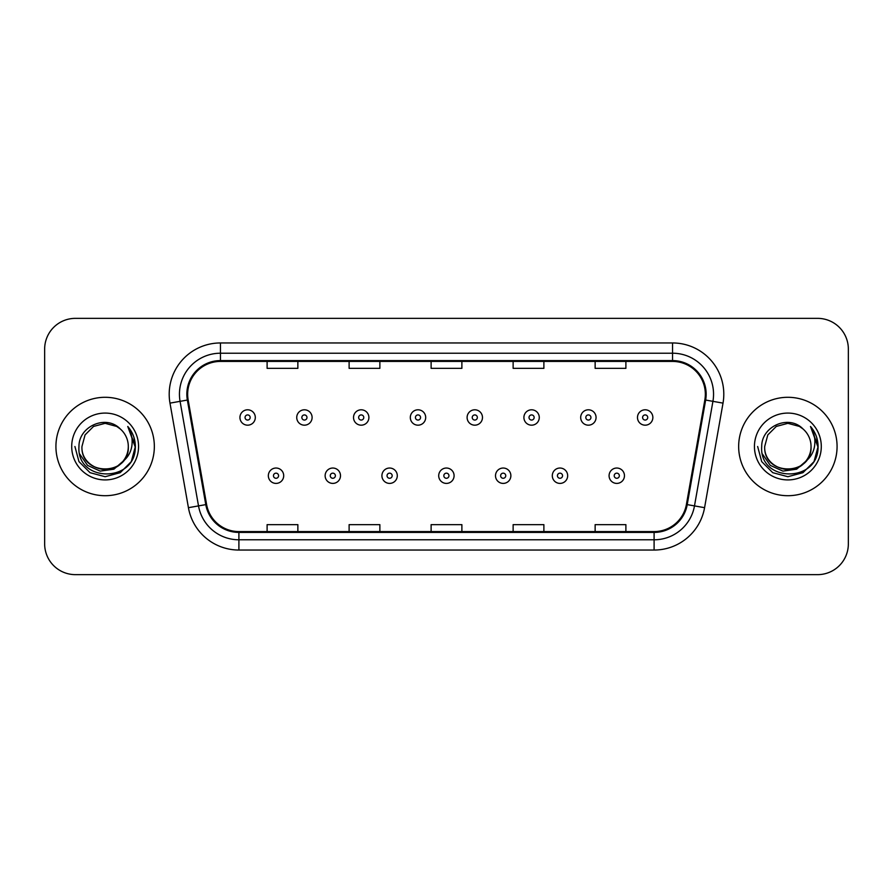 <?xml version="1.0" encoding="UTF-8"?>
<svg xmlns="http://www.w3.org/2000/svg" width="893" height="893" viewBox="0 0 893 893"><rect width="100%" height="100%" fill="white"/><g stroke="black" fill="none" stroke-linecap="round" stroke-linejoin="round"><path stroke-width="1.34" d="M55.924 446.5A49.204 49.204 0 0 0 105.128 495.704A49.204 49.204 0 0 0 154.344 446.5A49.204 49.204 0 0 0 105.128 397.296A49.204 49.204 0 0 0 55.924 446.5A49.204 49.204 0 0 0 105.128 495.704A49.204 49.204 0 0 0 154.344 446.5A49.204 49.204 0 0 0 105.128 397.296A49.204 49.204 0 0 0 55.924 446.5M738.656 446.5A49.204 49.204 0 0 0 787.872 495.704A49.204 49.204 0 0 0 837.076 446.5A49.204 49.204 0 0 0 787.872 397.296A49.204 49.204 0 0 0 738.656 446.5A49.204 49.204 0 0 0 787.872 495.704A49.204 49.204 0 0 0 837.076 446.5A49.204 49.204 0 0 0 787.872 397.296A49.204 49.204 0 0 0 738.656 446.5M187.653 394.215A32.807 32.807 0 0 1 220.459 361.419L672.541 361.419A32.807 32.807 0 0 1 704.845 399.919L686.404 504.478A32.807 32.807 0 0 1 654.1 531.581L238.9 531.581A32.807 32.807 0 0 1 206.596 504.478L188.155 399.919A32.807 32.807 0 0 1 187.653 394.215M186.838 394.215A33.621 33.621 0 0 0 187.351 400.053L205.781 504.623A33.621 33.621 0 0 0 238.9 532.407L654.1 532.407A33.621 33.621 0 0 0 687.219 504.623L705.649 400.053A33.621 33.621 0 0 0 672.541 360.593L220.459 360.593A33.621 33.621 0 0 0 186.838 394.215M169.983 403.123A51.258 51.258 0 0 1 220.459 342.957L672.541 342.957A51.258 51.258 0 0 1 723.017 403.123L704.577 507.682A51.258 51.258 0 0 1 654.1 550.043L238.9 550.043A51.258 51.258 0 0 1 188.423 507.682L169.983 403.123L180.073 401.337A41 41 0 0 1 220.459 353.215L672.541 353.215A41 41 0 0 1 712.927 401.337L694.486 505.907A41 41 0 0 1 654.1 539.785L238.9 539.785A41 41 0 0 1 198.514 505.907L180.073 401.337A41 41 0 0 1 179.46 394.215M848.35 349.118A30.753 30.753 0 0 0 817.597 318.354L75.403 318.354A30.753 30.753 0 0 0 44.65 349.118L44.65 543.882A30.753 30.753 0 0 0 75.403 574.645L817.597 574.645A30.753 30.753 0 0 0 848.35 543.882L848.35 349.118L848.35 543.882M431.118 361.419L431.118 368.351L461.882 368.351L461.882 361.419M349.118 361.419L349.118 368.351L379.871 368.351L379.871 361.419M267.107 361.419L267.107 368.351L297.86 368.351L297.86 361.419M513.129 361.419L513.129 368.351L543.882 368.351L543.882 361.419M595.14 361.419L595.14 368.351L625.893 368.351L625.893 361.419M461.882 531.581L461.882 524.649L431.118 524.649L431.118 531.581M379.871 531.581L379.871 524.649L349.118 524.649L349.118 531.581M297.86 531.581L297.86 524.649L267.107 524.649L267.107 531.581M543.882 531.581L543.882 524.649L513.129 524.649L513.129 531.581M625.893 531.581L625.893 524.649L595.14 524.649L595.14 531.581M44.65 349.118L44.65 543.882M817.597 318.354L75.403 318.354M75.403 574.645L817.597 574.645M255.309 417.489A7.691 7.691 0 0 1 247.629 425.18A7.691 7.691 0 0 1 239.938 417.489A7.691 7.691 0 0 1 247.629 409.798A7.691 7.691 0 0 1 255.309 417.489A7.691 7.691 0 0 0 247.629 409.798A7.691 7.691 0 0 0 239.938 417.489M268.335 475.712A7.691 7.691 0 0 1 276.026 468.032A7.691 7.691 0 0 1 283.706 475.712A7.691 7.691 0 0 1 276.026 483.403A7.691 7.691 0 0 1 268.335 475.712A7.691 7.691 0 0 0 276.026 483.403A7.691 7.691 0 0 0 283.706 475.712M312.103 417.489A7.691 7.691 0 0 1 304.413 425.18A7.691 7.691 0 0 1 296.733 417.489A7.691 7.691 0 0 1 304.413 409.798A7.691 7.691 0 0 1 312.103 417.489A7.691 7.691 0 0 0 304.413 409.798A7.691 7.691 0 0 0 296.733 417.489M368.898 417.489A7.691 7.691 0 0 1 361.207 425.18A7.691 7.691 0 0 1 353.516 417.489A7.691 7.691 0 0 1 361.207 409.798A7.691 7.691 0 0 1 368.898 417.489A7.691 7.691 0 0 0 361.207 409.798A7.691 7.691 0 0 0 353.516 417.489M425.693 417.489A7.691 7.691 0 0 1 418.002 425.18A7.691 7.691 0 0 1 410.311 417.489A7.691 7.691 0 0 1 418.002 409.798A7.691 7.691 0 0 1 425.693 417.489A7.691 7.691 0 0 0 418.002 409.798A7.691 7.691 0 0 0 410.311 417.489M482.477 417.489A7.691 7.691 0 0 1 474.797 425.18A7.691 7.691 0 0 1 467.106 417.489A7.691 7.691 0 0 1 474.797 409.798A7.691 7.691 0 0 1 482.477 417.489A7.691 7.691 0 0 0 474.797 409.798A7.691 7.691 0 0 0 467.106 417.489M325.13 475.712A7.691 7.691 0 0 1 332.81 468.032A7.691 7.691 0 0 1 340.501 475.712A7.691 7.691 0 0 1 332.81 483.403A7.691 7.691 0 0 1 325.13 475.712A7.691 7.691 0 0 0 332.81 483.403A7.691 7.691 0 0 0 340.501 475.712M381.914 475.712A7.691 7.691 0 0 1 389.605 468.032A7.691 7.691 0 0 1 397.296 475.712A7.691 7.691 0 0 1 389.605 483.403A7.691 7.691 0 0 1 381.914 475.712A7.691 7.691 0 0 0 389.605 483.403A7.691 7.691 0 0 0 397.296 475.712M438.709 475.712A7.691 7.691 0 0 1 446.4 468.032A7.691 7.691 0 0 1 454.091 475.712A7.691 7.691 0 0 1 446.4 483.403A7.691 7.691 0 0 1 438.709 475.712A7.691 7.691 0 0 0 446.4 483.403A7.691 7.691 0 0 0 454.091 475.712M128.302 446.5C129.731 476.393 80.537 476.393 81.955 446.5L85.058 434.913L93.542 426.43L105.128 423.327L116.715 426.43L120.309 428.986C106.088 414.084 78.718 426.363 78.964 446.5C76.363 482.276 134.363 483.213 135.301 448.241L135.356 446.5C135.267 438.898 132.733 432.223 127.766 426.474C131.55 432.681 132.878 439.356 131.762 446.5C130.679 452.584 127.721 457.54 122.888 461.391A23.173 23.173 0 0 0 128.302 446.5C129.731 476.393 80.537 476.393 81.955 446.5C80.537 476.393 129.731 476.393 128.302 446.5A23.173 23.173 0 0 0 120.309 428.986M122.888 461.391C110.587 478.012 80.75 467.385 81.955 446.5M124.361 460.152L113.902 469.193L100.195 471.113L87.57 465.398L79.689 454.012M71.708 446.5A33.421 33.421 0 0 0 105.128 479.921A33.421 33.421 0 0 0 138.56 446.5A33.421 33.421 0 0 0 105.128 413.079A33.421 33.421 0 0 0 71.708 446.5M127.766 426.474L135.345 447.382L133.928 437.347L135.345 447.382L133.928 437.347L135.345 447.382L127.989 426.731L135.345 447.382L127.989 426.731L135.356 446.5L131.304 461.614L120.242 472.676L105.128 476.717L90.026 472.676L78.964 461.614L74.912 446.5M127.989 426.731L135.345 447.393M811.045 446.5C812.463 476.393 763.269 476.393 764.698 446.5L767.801 434.913L776.285 426.43L787.872 423.327L799.458 426.43L803.053 428.986C788.832 414.084 761.45 426.363 761.707 446.5C759.095 482.276 817.095 483.213 818.044 448.241L818.088 446.5C817.999 438.898 815.476 432.223 810.498 426.474C814.282 432.681 815.61 439.356 814.494 446.5C813.411 452.584 810.453 457.54 805.631 461.391A23.173 23.173 0 0 0 811.045 446.5C812.463 476.393 763.269 476.393 764.698 446.5C763.269 476.393 812.463 476.393 811.045 446.5A23.173 23.173 0 0 0 803.053 428.986M805.631 461.391C793.319 478.012 763.493 467.385 764.698 446.5M807.105 460.152L796.634 469.193L782.927 471.113L770.313 465.398L762.421 454.012M754.44 446.5A33.421 33.421 0 0 0 787.872 479.921A33.421 33.421 0 0 0 821.292 446.5A33.421 33.421 0 0 0 787.872 413.079A33.421 33.421 0 0 0 754.44 446.5M810.498 426.474L818.077 447.382L816.671 437.347L818.088 446.5M757.644 446.5L761.696 461.614L772.758 472.676L787.872 476.717L802.974 472.676L814.036 461.614L818.088 446.5L810.721 426.731L818.077 447.382L810.944 426.988M810.721 426.731L818.077 447.393M539.272 417.489A7.691 7.691 0 0 1 531.581 425.18A7.691 7.691 0 0 1 523.901 417.489A7.691 7.691 0 0 1 531.581 409.798A7.691 7.691 0 0 1 539.272 417.489A7.691 7.691 0 0 0 531.581 409.798A7.691 7.691 0 0 0 523.901 417.489M596.066 417.489A7.691 7.691 0 0 1 588.375 425.18A7.691 7.691 0 0 1 580.684 417.489A7.691 7.691 0 0 1 588.375 409.798A7.691 7.691 0 0 1 596.066 417.489A7.691 7.691 0 0 0 588.375 409.798A7.691 7.691 0 0 0 580.684 417.489M652.861 417.489A7.691 7.691 0 0 1 645.17 425.18A7.691 7.691 0 0 1 637.479 417.489A7.691 7.691 0 0 1 645.17 409.798A7.691 7.691 0 0 1 652.861 417.489A7.691 7.691 0 0 0 645.17 409.798A7.691 7.691 0 0 0 637.479 417.489M495.503 475.712A7.691 7.691 0 0 1 503.194 468.032A7.691 7.691 0 0 1 510.874 475.712A7.691 7.691 0 0 1 503.194 483.403A7.691 7.691 0 0 1 495.503 475.712A7.691 7.691 0 0 0 503.194 483.403A7.691 7.691 0 0 0 510.874 475.712M552.298 475.712A7.691 7.691 0 0 1 559.978 468.032A7.691 7.691 0 0 1 567.669 475.712A7.691 7.691 0 0 1 559.978 483.403A7.691 7.691 0 0 1 552.298 475.712A7.691 7.691 0 0 0 559.978 483.403A7.691 7.691 0 0 0 567.669 475.712M609.082 475.712A7.691 7.691 0 0 1 616.773 468.032A7.691 7.691 0 0 1 624.464 475.712A7.691 7.691 0 0 1 616.773 483.403A7.691 7.691 0 0 1 609.082 475.712A7.691 7.691 0 0 0 616.773 483.403A7.691 7.691 0 0 0 624.464 475.712M672.541 342.957L672.541 360.593M180.073 401.337L187.351 400.053M238.9 550.043L238.9 532.407M654.1 532.407L654.1 550.043M687.219 504.623L704.577 507.682M188.423 507.682L205.781 504.623M705.649 400.053L723.017 403.123M220.459 342.957L220.459 360.593M245.062 417.489A2.567 2.567 0 0 0 247.629 420.056A2.567 2.567 0 0 0 250.185 417.489A2.567 2.567 0 0 0 247.629 414.921A2.567 2.567 0 0 0 245.062 417.489M278.583 475.712A2.567 2.567 0 0 0 276.026 473.156A2.567 2.567 0 0 0 273.459 475.712A2.567 2.567 0 0 0 276.026 478.28A2.567 2.567 0 0 0 278.583 475.712M301.856 417.489A2.567 2.567 0 0 0 304.413 420.056A2.567 2.567 0 0 0 306.98 417.489A2.567 2.567 0 0 0 304.413 414.921A2.567 2.567 0 0 0 301.856 417.489M358.651 417.489A2.567 2.567 0 0 0 361.207 420.056A2.567 2.567 0 0 0 363.775 417.489A2.567 2.567 0 0 0 361.207 414.921A2.567 2.567 0 0 0 358.651 417.489M415.435 417.489A2.567 2.567 0 0 0 418.002 420.056A2.567 2.567 0 0 0 420.57 417.489A2.567 2.567 0 0 0 418.002 414.921A2.567 2.567 0 0 0 415.435 417.489M472.23 417.489A2.567 2.567 0 0 0 474.797 420.056A2.567 2.567 0 0 0 477.353 417.489A2.567 2.567 0 0 0 474.797 414.921A2.567 2.567 0 0 0 472.23 417.489M335.377 475.712A2.567 2.567 0 0 0 332.81 473.156A2.567 2.567 0 0 0 330.254 475.712A2.567 2.567 0 0 0 332.81 478.28A2.567 2.567 0 0 0 335.377 475.712M392.172 475.712A2.567 2.567 0 0 0 389.605 473.156A2.567 2.567 0 0 0 387.037 475.712A2.567 2.567 0 0 0 389.605 478.28A2.567 2.567 0 0 0 392.172 475.712M448.956 475.712A2.567 2.567 0 0 0 446.4 473.156A2.567 2.567 0 0 0 443.832 475.712A2.567 2.567 0 0 0 446.4 478.28A2.567 2.567 0 0 0 448.956 475.712M529.024 417.489A2.567 2.567 0 0 0 531.581 420.056A2.567 2.567 0 0 0 534.148 417.489A2.567 2.567 0 0 0 531.581 414.921A2.567 2.567 0 0 0 529.024 417.489M585.819 417.489A2.567 2.567 0 0 0 588.375 420.056A2.567 2.567 0 0 0 590.943 417.489A2.567 2.567 0 0 0 588.375 414.921A2.567 2.567 0 0 0 585.819 417.489M642.603 417.489A2.567 2.567 0 0 0 645.17 420.056A2.567 2.567 0 0 0 647.738 417.489A2.567 2.567 0 0 0 645.17 414.921A2.567 2.567 0 0 0 642.603 417.489M505.751 475.712A2.567 2.567 0 0 0 503.194 473.156A2.567 2.567 0 0 0 500.627 475.712A2.567 2.567 0 0 0 503.194 478.28A2.567 2.567 0 0 0 505.751 475.712M562.545 475.712A2.567 2.567 0 0 0 559.978 473.156A2.567 2.567 0 0 0 557.422 475.712A2.567 2.567 0 0 0 559.978 478.28A2.567 2.567 0 0 0 562.545 475.712M619.34 475.712A2.567 2.567 0 0 0 616.773 473.156A2.567 2.567 0 0 0 614.205 475.712A2.567 2.567 0 0 0 616.773 478.28A2.567 2.567 0 0 0 619.34 475.712"/></g></svg>
